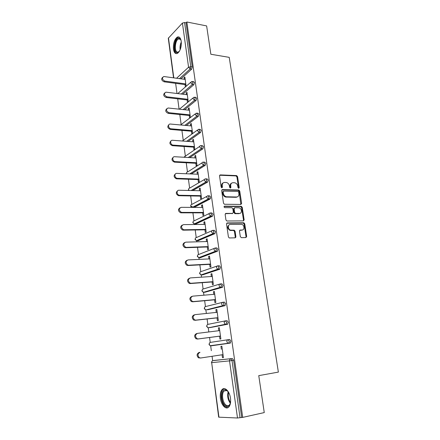 <?xml version="1.0" encoding="UTF-8"?>
<svg xmlns="http://www.w3.org/2000/svg" width="440" height="440" viewBox="0 0 440 440"><rect width="100%" height="100%" fill="white"/><g stroke="black" fill="none" stroke-linecap="round" stroke-linejoin="round"><path stroke-width="0.66" d="M238.716 188.326L239.228 187.616L237.556 176.644L236.599 175.582L220.303 174.906L219.538 175.912L221.166 187.105L221.826 187.853L221.639 186.016L222.239 185.691C222.123 183.651 222.931 182.556 224.675 182.413L226.386 182.496C228.019 182.919 229.031 184.052 229.438 185.906L229.653 187.347L230.395 188.095L230.918 187.38L230.703 185.944C230.577 183.92 231.369 182.842 233.073 182.699L234.751 182.776C236.357 183.189 237.364 184.316 237.771 186.153L237.985 187.583L238.716 188.326M238.579 188.309L236.946 176.974L235.989 175.918L219.654 175.241M221.826 187.853L222.453 187.143L222.239 185.691M230.274 188.078L230.093 186.263L230.703 185.944M230.483 398.222C229.647 391.325 224.774 386.425 222.09 389.56C220.512 391.418 219.945 394.328 220.391 398.288C221.161 405.075 226.05 410.245 228.828 406.973C230.389 405.091 230.94 402.177 230.483 398.222M181.231 41.305C180.582 37.703 179.245 36.311 177.232 37.136C174.378 39.501 173.118 43.511 173.454 49.165C174.091 52.811 175.439 54.208 177.502 53.356C180.323 50.996 181.572 46.976 181.231 41.305M240.312 236.615L241.379 237.677L245.933 237.556L246.664 236.456L244.739 223.817L243.887 222.789L227.304 222.926L226.534 224.021L228.41 236.913L229.24 237.952L235.136 237.837L235.889 236.726L235.076 231.237L234.234 230.203L230.582 230.137C227.744 229.499 227.557 224.285 230.368 224.411L241.714 224.356C244.503 224.928 244.794 230.126 242.017 230.027L240.235 230.06L239.492 231.154L240.312 236.615M186.835 22L206.63 25.916L210.854 54.258L229.218 57.354L278.372 372.103L258.759 375.639L264.264 412.583L242.704 417.384L186.835 22L186.054 22.814L184.575 22.528L190.779 66.699L192.269 66.93L186.054 22.814M240.9 204.446L241.632 203.401L239.751 191.07L238.827 190.02L222.442 189.59L221.678 190.625L223.504 203.198L224.411 204.259L240.9 204.446M242.231 207.345L244.134 219.83L243.403 220.897L226.809 221.001L225.94 219.951L225.148 214.484L225.918 213.406L232.617 213.411L233.365 212.339L232.837 208.769L231.941 207.719L224.675 207.636C223.878 207.048 223.85 206.553 224.582 206.151L241.34 206.305L242.231 207.345L241.604 207.636L243.502 220.099L244.134 219.83M235.252 237.407L235.802 237.391M173.547 77.797L168.289 38.269L182.419 23.067L184.575 22.528M242.704 417.384L237.501 418L218.669 417.159L211.679 362.643L218.944 417.225M212.663 360.707L212.075 356.285M211.327 350.691L210.656 345.648M210.227 342.43L209.566 337.491M208.824 331.952L208.241 327.575M207.818 324.39L207.091 318.978M206.355 313.451L205.86 309.738M205.441 306.581L204.655 300.707M203.918 295.196L203.511 292.132M203.093 289.003L202.246 282.673M201.514 277.173L201.19 274.753M200.772 271.639L199.87 264.88M199.139 259.391L198.902 257.603M198.484 254.502L197.527 247.313M196.796 241.835L196.642 240.669M196.229 237.573L195.212 229.966M194.48 224.505L194.409 223.955M193.996 220.853L192.924 212.845M192.198 207.394L192.055 206.338M191.791 204.341L190.669 195.943M189.613 188.034L188.441 179.251M187.462 171.924L186.241 162.767M185.339 156.007L184.069 146.487M183.238 140.283L181.918 130.411M181.165 124.746L179.801 114.526M179.08 109.148L177.705 98.841M176.99 93.472L175.637 83.342M184.971 77.836L184.09 77.71L184.861 77.017L186.137 86.295M184.09 77.71L184.305 79.288M185.031 84.59L185.361 86.972M214.407 360.41L232.364 358.534L233.624 360.283L232.023 360.536L240.048 417.703M241.665 417.346L233.624 360.283M192.269 66.93L191.675 69.146L180.983 78.826M209.732 342.743L208.989 344.361L210.149 345.725L209.242 344.322C209.187 343.25 209.594 342.601 210.463 342.375L229.686 339.477L230.923 341.154L230.197 343.123L210.931 345.868L230.197 343.123M212.41 345.659L211.97 345.461M225.549 320.848L227.04 320.678L228.267 322.284L227.546 324.269L209.99 327.613M209.737 327.558L209.462 327.338M223.014 302.258L224.433 302.126L225.643 303.666L224.934 305.673L207.543 309.798M220.517 283.921L221.859 283.817L223.053 285.291L222.354 287.32L205.123 292.209M218.048 265.826L219.318 265.755L220.495 267.163L219.808 269.209L202.736 274.841M215.611 247.968L216.816 247.924L217.976 249.271L217.487 251.218L200.382 257.692M213.202 230.351L214.341 230.329L215.485 231.616L214.973 233.596L198.055 240.752M210.821 212.96L211.899 212.96L213.026 214.187L212.498 216.2L195.762 224.015M208.472 195.795L209.484 195.811L210.601 196.983L210.051 199.029L194.106 207.405M206.146 178.849L207.108 178.888L208.208 179.999L207.631 182.078L192.808 190.57M203.847 162.124L204.76 162.173L205.843 163.229L205.249 165.341L191.34 173.971M201.575 145.607L202.439 145.668L203.511 146.674L202.889 148.819L189.75 157.597M199.304 129.278L200.173 129.355L201.207 130.322L200.585 132.489L188.078 141.438M197.06 113.151L197.934 113.24L198.93 114.18L198.314 116.358L186.351 125.488M194.838 97.218L195.729 97.323L196.686 98.236L196.075 100.425L184.586 109.736M192.643 81.483L193.551 81.604L194.464 82.484L193.864 84.689L182.793 94.188M188.254 101.728L186.962 92.318L186.181 92.983L186.406 94.628M187.138 99.946L187.473 102.377M189.266 115.489L189.607 117.948L190.399 117.332L189.09 107.806L188.304 108.444L188.54 110.16M191.428 131.219L191.769 133.711L192.572 133.122L191.246 123.481L190.448 124.086L190.696 125.879M193.611 147.147L193.958 149.666L194.772 149.111L193.43 139.354L192.621 139.925L192.874 141.796M195.822 163.268L196.169 165.82L196.994 165.297L195.635 155.413L194.816 155.958L195.085 157.905M198.061 179.591L198.413 182.177L199.249 181.687L197.874 171.683L197.043 172.189L197.323 174.218M200.327 196.119L200.684 198.737L201.531 198.281L200.134 188.149L199.298 188.628L199.584 190.735M202.62 212.856L202.983 215.501L203.841 215.083L202.428 204.826L201.581 205.266L201.878 207.46M204.947 229.806L205.31 232.485L206.179 232.1L204.749 221.711L203.891 222.118L204.204 224.395M207.301 246.966L207.669 249.684L208.549 249.337L207.103 238.816L206.234 239.184L206.553 241.549M209.682 264.352L210.062 267.108L210.947 266.794L209.484 256.135L208.599 256.471L208.94 258.923M212.097 281.963L212.482 284.752L213.378 284.482L211.893 273.686L211.002 273.977L211.349 276.524M214.544 299.805L214.929 302.627L215.842 302.395L214.341 291.456L213.433 291.715L213.796 294.349M217.025 317.878L217.415 320.738L218.339 320.546L216.816 309.463L215.897 309.678L216.271 312.411M219.532 336.188L219.929 339.086L220.864 338.938L219.323 327.712L218.394 327.882L218.785 330.715M222.079 354.772L222.481 357.676L223.427 357.577L221.865 346.198L220.924 346.324L221.326 349.245M186.181 92.983L187.072 93.093M188.304 108.444L189.195 108.537M190.448 124.086L191.34 124.168M192.621 139.925L193.518 139.992M194.816 155.958L195.718 156.013M197.043 172.189L197.951 172.227M199.298 188.628L200.206 188.65M201.581 205.266L202.488 205.277M203.891 222.118L204.804 222.112M206.234 239.184L207.147 239.162M208.599 256.471L209.523 256.427M211.002 273.977L211.926 273.916M213.433 291.715L214.363 291.638M215.897 309.678L216.832 309.584M218.394 327.882L219.329 327.767M222.481 357.676L223.421 357.533M231.644 183.145C230.456 183.651 229.939 184.69 230.093 186.263M223.196 182.881C222.007 183.403 221.49 184.448 221.639 186.016M240.856 204.441L239.135 191.384L238.211 190.333L221.821 189.91M238.684 192.187L238.04 191.45L223.669 191.097L223.135 191.823L223.361 193.358C223.746 195.173 224.73 196.306 226.314 196.763L236.566 196.994C238.266 196.818 239.052 195.723 238.915 193.699L238.684 192.187M223.229 191.329L222.53 192.137L223.135 191.823M237.287 196.889L235.95 197.296L225.709 197.071C224.125 196.614 223.141 195.487 222.756 193.677L222.53 192.137M243.32 220.897L243.502 220.099M225.33 213.691L232.551 213.439M224.109 206.448L240.559 206.575L241.181 206.283M239.465 213.411C242.297 213.554 241.907 208.274 239.063 207.796L234.85 207.719L234.108 208.774L234.636 212.344L235.516 213.389L239.465 213.411L238.843 213.691L239.927 213.356M234.289 207.983L233.486 209.066L234.108 208.774M238.843 213.691L234.894 213.67L234.02 212.63L233.486 209.066M241.604 207.636L240.559 206.575M242.385 229.988L239.696 230.318M229.301 224.736C227.002 226.556 227.222 228.443 229.961 230.401L231.22 230.219M235.037 237.842L235.263 236.979L234.448 231.495L233.607 230.461L230.599 230.483M245.812 237.562L246.026 236.704L244.107 224.087L243.254 223.058L226.732 223.196M185.185 79.409L163.779 76.516C161.7 78.029 162.074 79.558 164.901 81.114L164.159 81.818C161.585 80.592 161.051 79.107 162.564 77.358M164.159 81.818L185.917 84.711M164.901 81.114L185.806 83.908M187.297 94.738L165.919 92.158C163.702 93.654 164.043 95.205 166.936 96.817L166.177 97.488C163.57 96.255 163.048 94.754 164.615 92.972M166.177 97.488L188.023 100.05M166.936 96.817L187.924 99.297M189.426 110.253L168.086 107.993C165.732 109.472 166.034 111.045 168.993 112.712L168.229 113.355C165.578 112.118 165.066 110.589 166.705 108.774M168.229 113.355L190.163 115.577M168.993 112.712L190.064 114.868M191.587 125.961L170.28 124.031C167.524 123.888 168.316 128.689 171.072 128.805L170.302 129.415C167.607 128.167 167.112 126.621 168.823 124.773M170.302 129.415L192.319 131.296M171.072 128.805L192.231 130.631M193.771 141.862L172.507 140.272C169.642 140.003 170.335 145.024 173.184 145.107L172.398 145.679C169.659 144.419 169.186 142.846 170.973 140.971M172.398 145.679L194.507 147.208M173.184 145.107L194.425 146.586M195.987 157.955L174.686 156.722C171.842 156.431 172.359 161.409 175.203 161.601L174.411 162.14C171.71 160.787 171.292 159.198 173.156 157.371M174.526 162.151L196.724 163.317M175.318 161.607L196.642 162.739M179.438 51.233L177.111 52.652C172.81 52.563 174.697 37.56 178.959 38.121L180.174 38.742L181.055 40.315M180.889 39.892L179.35 38.748L178.426 38.973C174.862 40.574 174.174 52.184 177.634 52.19L179.163 51.579M179.075 37.037L177.964 37.318C173.745 39.215 172.651 52.85 176.632 53.653M230.582 402.243C229.57 406.456 227.7 407.484 224.972 405.334C220.27 401.154 220.996 387.992 225.841 389.879L227.37 390.819L228.751 392.584M227.92 391.408L226.358 390.39L224.015 391.039C221.469 393.399 222.415 401.868 225.561 404.695C226.98 406.005 228.272 406.093 229.427 404.971L230.236 403.673M224.268 388.619L222.904 389.466C219.753 392.381 220.902 402.87 224.796 406.401L227.843 407.709M198.226 174.251L176.841 173.371C174.064 173.129 174.444 177.997 177.232 178.299L176.429 178.805C173.784 177.359 173.431 175.747 175.379 173.976M176.677 178.833L198.963 179.625M177.48 178.321L198.891 179.097M200.497 190.757L179.02 190.24C176.308 190.036 176.561 194.805 179.295 195.212L178.481 195.685C175.89 194.134 175.61 192.5 177.628 190.795M210.496 198.314L209.044 199.078M205.48 200.613L205.178 200.607M236 197.274L236.907 197.109M178.86 195.723L201.234 196.136M179.669 195.25L201.168 195.657M202.791 207.465L181.231 207.323C178.624 208.659 178.673 210.331 181.385 212.339L181.891 212.399L180.565 212.773C178.03 211.118 177.815 209.468 179.922 207.829M181.066 212.834L203.533 212.856M181.891 212.399L203.472 212.432M205.117 224.384L183.475 224.626C180.889 225.951 180.901 227.639 183.507 229.686L184.14 229.774L182.672 230.087C180.202 228.322 180.059 226.65 182.248 225.077M183.304 230.17L205.86 229.79M184.14 229.774L205.81 229.416M207.471 241.522L185.74 242.154C183.183 243.474 183.156 245.174 185.663 247.258L186.417 247.368L184.816 247.621C182.407 245.746 182.336 244.057 184.608 242.556M185.57 247.731L208.219 246.939M186.417 247.368L208.175 246.615M209.858 258.88L188.04 259.919C185.51 261.228 185.444 262.944 187.847 265.062L188.722 265.199L186.995 265.381C184.646 263.395 184.646 261.69 187.011 260.266M187.869 265.518L210.606 264.303M188.722 265.199L210.568 264.038M212.278 276.457L190.366 277.915C187.864 279.224 187.764 280.951 190.075 283.096L191.059 283.267L190.196 283.547L189.206 283.377C186.918 281.276 187 279.554 189.448 278.212M190.196 283.547L213.026 281.897M191.059 283.267L212.993 281.688M214.726 294.272L192.726 296.153C190.251 297.457 190.119 299.2 192.335 301.378L193.43 301.576L191.455 301.615C189.244 299.442 189.376 297.704 191.851 296.401M192.549 301.812L215.474 299.717M193.43 301.576L215.452 299.569M217.206 312.318L195.118 314.633C192.665 315.942 192.506 317.697 194.629 319.902L195.828 320.127L193.743 320.095C191.62 317.9 191.785 316.145 194.233 314.837M194.942 320.32L217.954 317.774M195.828 320.127L217.943 317.68M219.72 330.6L197.544 333.361C195.118 334.68 194.926 336.452 196.966 338.673L198.264 338.932L196.064 338.827C194.029 336.606 194.222 334.84 196.642 333.526M197.362 339.081L220.473 336.067M198.264 338.932L220.468 336.034M200.585 358.012L198.424 357.814C196.471 355.57 196.691 353.788 199.089 352.468L199.997 352.347C197.599 353.672 197.379 355.459 199.337 357.704L200.728 357.995L223.025 354.629M238.612 187.935L239.228 187.616M221.848 187.462L222.453 187.143M230.307 187.704L230.918 187.38M168.46 37.84L173.784 77.831M176.6 78.221L188.573 67.221L182.419 23.067M191.675 69.146L190.185 68.921L188.573 67.221L190.779 66.699L190.185 68.921L179.52 78.623M237.501 418L229.532 360.872L211.679 362.643C211.624 361.554 212.036 360.888 212.905 360.641L232.364 358.534M232.023 360.536L229.532 360.872C229.466 359.733 229.878 359.04 230.775 358.787L232.023 360.536M193.864 84.689L192.363 84.486L192.968 82.28L191.67 81.472L190.746 82.792L192.363 84.486L181.324 94.006M196.075 100.425L194.573 100.249L183.112 109.582M198.314 116.358L196.806 116.204L184.872 125.351M200.585 132.489L199.067 132.363L186.593 141.323M184.36 157.284L185.565 155.996L199.76 146.35M202.879 148.825L201.361 148.726L188.26 157.509M186.593 173.773L186.5 173.393C186.461 172.464 186.857 171.969 187.693 171.908L202.109 162.8M205.205 165.369L203.681 165.291L189.844 173.91M189.046 190.482L188.645 189.541C188.606 188.595 189.007 188.089 189.844 188.018L204.501 179.454M207.565 182.122L206.03 182.072L191.312 190.531M191.972 207.394L190.823 205.893C190.779 204.93 191.18 204.407 192.022 204.325L206.938 196.328M209.946 199.095L208.406 199.067L192.605 207.394M193.243 221.375L192.808 222.646L194.332 223.993L193.023 222.442C192.984 221.469 193.38 220.935 194.227 220.831L209.418 213.417M212.366 216.282L210.821 216.288L194.656 224.032L196.157 224.015M195.498 238.073L195.03 239.382L196.499 240.73L195.256 239.201C195.212 238.216 195.613 237.661 196.46 237.545L211.943 230.731M214.814 233.695L213.263 233.728L196.889 240.785L198.402 240.74M197.786 254.975L197.285 256.333L198.693 257.68L197.511 256.168C197.466 255.173 197.868 254.601 198.721 254.469L214.517 248.276M217.294 251.334L215.738 251.4L199.155 257.747L200.673 257.675M200.107 272.091L199.568 273.493L200.921 274.846L199.799 273.356C199.755 272.338 200.156 271.755 201.009 271.607L217.135 266.057M219.808 269.209L218.24 269.302L201.454 274.923L202.978 274.829M202.461 289.421L201.878 290.868L203.176 292.226L202.114 290.757C202.065 289.729 202.472 289.13 203.33 288.959L219.797 284.081M222.354 287.32L220.781 287.441L203.775 292.32L205.304 292.199M204.847 306.972L204.221 308.473L205.469 309.832L204.457 308.38C204.407 307.34 204.815 306.724 205.678 306.537L222.508 302.363M224.934 305.673L207.663 309.788M207.268 324.742L206.591 326.298L207.79 327.663L206.833 326.233C206.784 325.177 207.191 324.544 208.054 324.341L225.264 320.898M227.546 324.269L210.056 327.602M214.456 360.399L212.828 360.657M195.179 98.054L193.941 97.196L192.946 98.555L194.573 100.249L195.179 98.054M197.423 114.021L196.24 113.113L195.173 114.516L196.806 116.204L197.423 114.021M180.604 124.96L195.201 113.916M199.689 130.191L198.566 129.234L197.428 130.675L199.067 132.363L199.689 130.191M182.336 141.009L197.461 130.042M201.988 146.564L200.915 145.563C200.063 145.596 199.661 146.086 199.711 147.043L201.361 148.726L201.988 146.564M204.32 163.147L203.231 162.09C202.373 162.14 201.971 162.646 202.021 163.614L203.681 165.291L204.32 163.147M206.674 179.944L205.573 178.827C204.715 178.893 204.309 179.416 204.358 180.4L206.03 182.072L206.674 179.944M209.061 196.955L207.95 195.784C207.086 195.866 206.679 196.405 206.734 197.401L208.406 199.067L209.061 196.955M211.481 214.187L210.353 212.96C209.49 213.059 209.083 213.615 209.132 214.621L210.821 216.288L211.481 214.187M194.156 223.977L210.485 216.244L212.498 216.2M213.934 231.644L212.79 230.357C211.921 230.472 211.514 231.044 211.569 232.067L213.263 233.728L213.934 231.644M196.416 240.724L212.856 233.673L214.973 233.596M216.414 249.332L215.259 247.984C214.385 248.116 213.978 248.705 214.032 249.744L215.259 251.328L215.738 251.4L216.414 249.332M198.704 257.686L215.259 251.328L217.487 251.218M218.933 267.256L217.756 265.843C216.882 265.991 216.475 266.596 216.53 267.652L217.696 269.214L218.24 269.302L218.933 267.256M201.08 274.896L217.696 269.214L220.028 269.077M221.48 285.411L220.292 283.938C219.412 284.108 219.005 284.73 219.06 285.802L220.165 287.342L220.781 287.441L221.48 285.411M203.489 292.314L220.165 287.342L222.607 287.172M224.065 303.815L222.86 302.275C221.975 302.467 221.568 303.105 221.628 304.194L222.673 305.707L223.355 305.827L224.065 303.815M205.931 309.947L222.673 305.707L225.22 305.514M226.683 322.471L225.462 320.859C224.576 321.068 224.164 321.728 224.224 322.834L225.22 324.324L225.968 324.462L226.683 322.471M208.412 327.795L225.22 324.324L227.86 324.104M229.334 341.374L228.096 339.691C227.211 339.928 226.798 340.604 226.859 341.721L227.805 343.189L228.608 343.343L229.334 341.374M210.43 345.68L230.544 342.942M219.709 175.246L220.303 174.906M235.906 175.912L236.517 175.577M236.946 176.974L237.556 176.644M221.843 189.91L222.442 189.59M238.09 190.322L238.706 190.009M239.135 191.384L239.751 191.07M241.01 203.698L241.632 203.401M222.756 193.677L223.361 193.358M226.182 197.12L226.793 196.812M235.95 197.296L236.566 196.994M225.346 213.675L225.918 213.406M231.996 213.691L232.617 213.411M224.164 206.355L224.582 206.151M234.02 212.63L234.636 212.344M235.081 213.691L235.703 213.411M239.751 230.257L240.235 230.06M241.389 230.285L242.017 230.027M233.376 230.434L233.998 230.17M234.448 231.495L235.076 231.237M235.263 236.979L235.889 236.726M226.765 223.163L227.304 222.926M243.056 223.031L243.683 222.761M244.107 224.087L244.739 223.817M246.026 236.704L246.664 236.456M180.163 49.731C179.79 47.031 180.169 44.451 181.308 41.998M181.363 43.263L180.582 48.554M230.351 403.288C227.821 399.768 227.09 395.907 228.168 391.71M228.597 392.332C227.838 395.995 228.481 399.399 230.527 402.545M199.089 352.468L199.997 352.347M178.041 37.279L177.232 37.136M190.768 82.258L177.793 93.572M192.968 97.993L179.394 109.181M184.514 156.574L184.184 157.273M188.232 157.509L201.333 148.72L202.889 148.819M186.654 172.48L186.307 173.762M189.739 173.905L203.577 165.281L205.249 165.341M188.821 188.579L188.436 189.788L188.711 190.471M191.114 190.531L205.849 182.056L207.631 182.078M191.015 204.875L190.608 206.118L191.741 207.389M192.313 207.394L208.153 199.04L210.051 199.029M212.223 360.976L211.42 362.654M235.989 175.918L236.599 175.582M238.211 190.333L238.827 190.02M225.709 197.071L226.314 196.763M234.894 213.67L235.516 213.389M240.719 206.597L241.34 206.305M229.961 230.401L230.582 230.137M233.607 230.461L234.234 230.203M243.254 223.058L243.887 222.789M175.203 161.601L174.411 162.14M180.488 39.342L178.426 38.973M180.472 39.319L180.174 38.742M226.358 390.39L225.841 389.879M226.716 390.528L224.015 391.039M177.232 178.299L176.429 178.805M179.295 195.212L178.481 195.685M181.385 212.339L180.565 212.773M183.507 229.686L182.672 230.087M185.663 247.258L184.816 247.621M187.847 265.062L186.995 265.381M190.075 283.096L189.206 283.377M192.335 301.378L191.455 301.615M194.629 319.902L193.743 320.095M196.966 338.673L196.064 338.827M199.337 357.704L198.424 357.814"/></g></svg>
